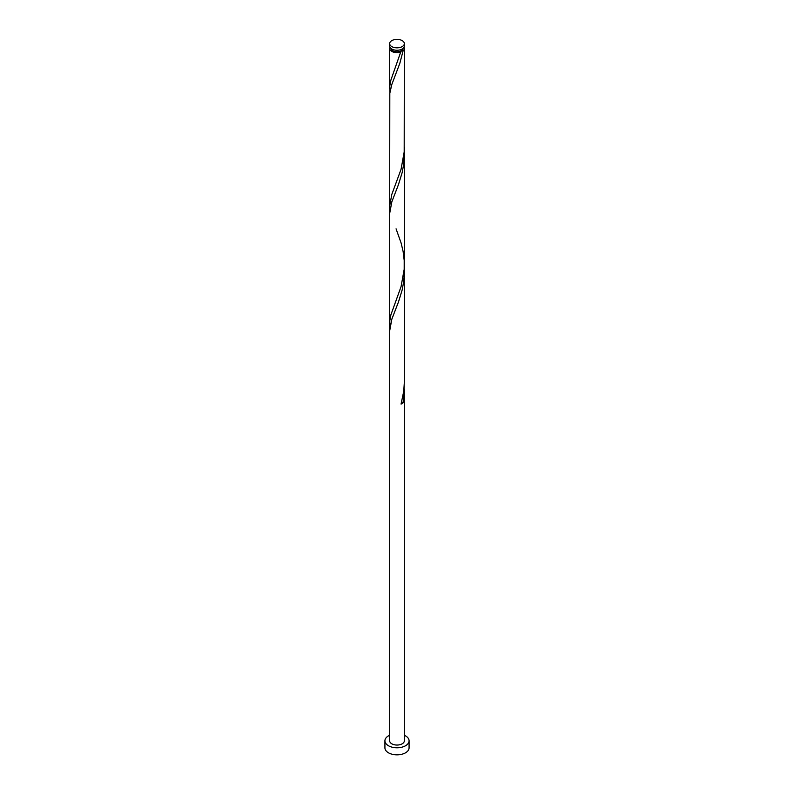 <?xml version="1.0" encoding="UTF-8"?>
<svg xmlns="http://www.w3.org/2000/svg" width="794" height="794" viewBox="0 0 794 794"><rect width="100%" height="100%" fill="white"/><g stroke="black" fill="none" stroke-linecap="round" stroke-linejoin="round"><path stroke-width="1.19" d="M391.819 46.608A7.335 4.228 0 0 0 399.809 47.521A7.335 4.228 0 0 0 404.335 43.61A7.335 4.228 0 0 0 402.181 40.613A7.335 4.228 0 0 0 394.191 39.7A7.335 4.228 0 0 0 389.665 43.61A7.335 4.228 0 0 0 391.819 46.608M404.335 43.61L404.335 46.022A7.335 4.228 180 0 1 399.809 49.933A7.335 4.228 180 0 1 391.819 49.02A7.335 4.228 180 0 1 389.665 46.022L389.665 43.61M402.856 48.573A5.866 3.384 180 0 1 401.149 50.816A5.866 3.384 180 0 1 392.851 50.816A5.866 3.384 180 0 1 391.144 48.573M389.665 735.274A12.079 6.967 0 0 0 384.921 740.812A12.079 6.967 0 0 0 388.464 745.745A12.079 6.967 0 0 0 401.625 747.253A12.079 6.967 0 0 0 409.079 740.812A12.079 6.967 0 0 0 405.536 735.889A12.079 6.967 0 0 0 404.335 735.274M384.921 740.812L384.921 747.859A12.079 6.967 0 0 0 388.464 752.791A12.079 6.967 0 0 0 401.625 754.3A12.079 6.967 0 0 0 409.079 747.859L409.079 740.812M404.037 47.223A7.335 4.228 180 0 1 404.335 48.414A7.335 4.228 180 0 1 403.114 50.756L401.149 50.816L401.049 51.947A7.335 4.228 180 0 1 391.819 51.411A7.335 4.228 180 0 1 389.665 48.414A7.335 4.228 180 0 1 389.963 47.223M401.149 50.816L390.886 80.105L389.804 85.911L389.914 92.432M404.335 48.414L404.186 151.962L401.049 169.321L391.799 194.451L389.665 206.063L389.814 93.275L391.839 84.432L399.829 63.331L403.114 50.756M396.067 228.841L401.099 242.974L403.114 251.49L404.196 260.353L404.186 269.335L401.049 286.694L390.886 314.851L389.804 320.657L389.914 327.188M404.235 151.118L403.789 163.733L402.201 172.447L398.459 184.615L391.839 201.805L389.665 213.497L389.665 330.929L391.839 319.188L398.459 301.988L402.201 289.82L403.789 281.106L404.335 272.243L404.335 382.222L403.759 391.174L401.049 404.067A7.335 4.228 180 0 0 403.114 402.876L404.235 385.874M389.665 330.929L389.665 740.812A7.335 4.228 0 0 0 391.819 743.809A7.335 4.228 0 0 0 399.809 744.722A7.335 4.228 0 0 0 404.335 740.812L404.335 389.616M401.407 402.816A1.469 0.844 180 0 1 403.114 402.876M389.665 48.414L389.665 88.69M389.665 206.063L389.665 323.446M404.335 147.376L404.335 264.749M404.335 154.86L404.335 272.243"/></g></svg>
